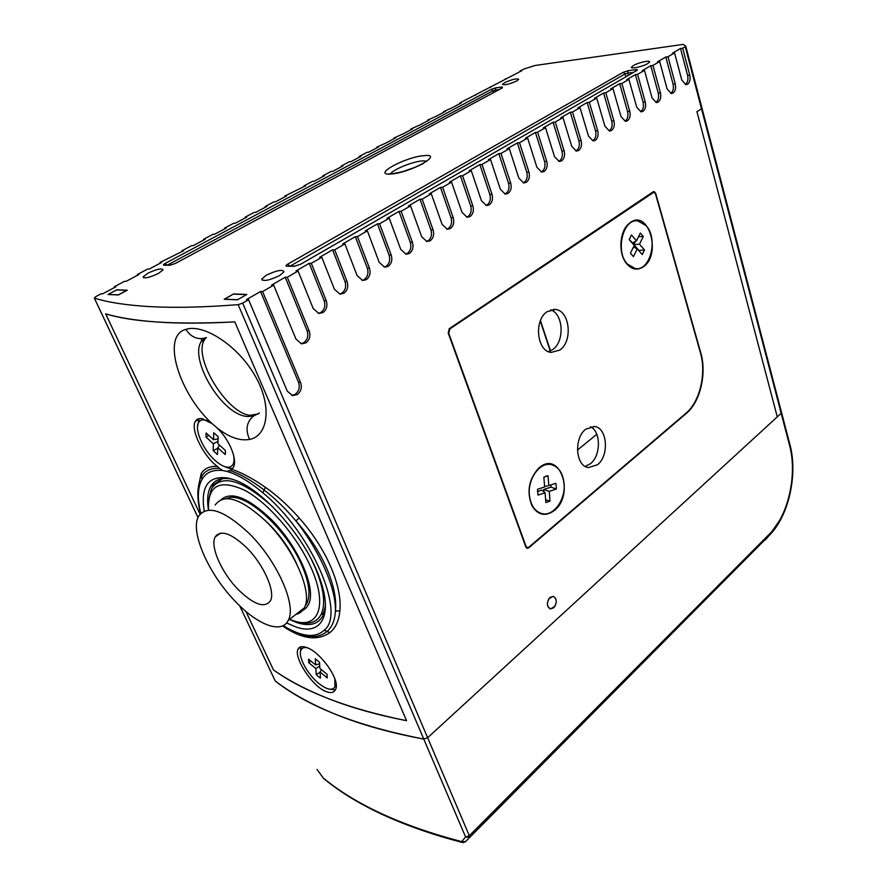 <?xml version="1.0" encoding="UTF-8"?>
<svg xmlns="http://www.w3.org/2000/svg" width="887" height="887" viewBox="0 0 887 887"><rect width="100%" height="100%" fill="white"/><g stroke="black" fill="none" stroke-linecap="round" stroke-linejoin="round"><path stroke-width="1.33" d="M504.714 82.591L502.508 84.309C504.348 85.429 509.027 84.332 516.544 81.027L518.707 79.353C516.91 78.211 512.254 79.287 504.714 82.591M549.984 597.428C546.459 602.473 546.603 606.298 550.406 608.914L553.721 607.806C557.224 602.761 557.08 598.947 553.266 596.341L549.984 597.428M147.796 273.263L143.106 276.888C144.293 278.795 149.404 277.653 158.451 273.44L163.031 269.892C161.933 267.941 156.855 269.06 147.796 273.263M266.211 275.28L261.776 279.061C263.328 281.656 269.293 280.469 279.682 275.513L284.006 271.832C282.554 269.182 276.622 270.335 266.211 275.28M633.407 65.527L631.477 67.168C630.424 69.308 642.698 66.636 647.676 63.631L649.55 62.035C650.648 59.861 638.407 62.522 633.407 65.527M336.938 714.878C312.279 704.899 291.723 693.612 275.269 681.016L274.981 680.451L275.269 681.016C308.088 706.784 357.583 726.131 423.764 739.071C390.635 732.906 361.696 724.834 336.938 714.878M273.462 669.929C288.896 680.761 307.678 690.518 329.798 699.2C351.984 707.87 377.574 715.033 406.568 720.687L234.8 321.87L406.568 720.687C348.646 708.935 304.285 692.015 273.462 669.929L245.887 611.409L273.462 669.929M200.03 514.116L105.653 313.843C119.191 317.834 136.642 320.584 157.997 322.081C179.429 323.567 205.03 323.5 234.8 321.87C175.526 324.808 132.473 322.125 105.653 313.843L200.03 514.116M782.201 516.622L769.251 535.404L465.464 841.708L461.65 841.63L465.597 836.984L423.764 739.071L427.634 737.751L423.764 739.071L238.171 304.662C203.877 307.29 174.806 307.966 150.967 306.669C127.24 305.35 108.358 302.5 94.344 298.11L198.001 517.487M248.571 299.695L246.519 299.606L260.545 291.501L262.607 291.568L300.582 382.519C302.157 387.486 301.037 391.511 297.223 394.582L292.533 395.613L287.255 391.112L248.571 299.695L242.672 303.11L427.634 737.751L777.267 416.868L696.927 111.662L701.495 108.768L696.927 111.662L777.267 416.868L781.17 413.287L781.569 412.61L781.17 413.287L685.263 46.723L685.762 46.146L683.112 44.405L535.16 65.472L524.25 68.92L520.048 70.96L520.225 71.537M260.545 291.501L298.509 382.286C300.083 387.242 298.963 391.256 295.16 394.327L291.79 395.436M674.575 52.91L672.379 53.22L680.517 48.508L682.702 48.197L689.776 75.151C690.607 79.342 689.853 82.369 687.547 84.243L685.851 84.664L681.759 79.985L674.575 52.91L668 56.724L675.262 83.888C676.116 88.123 675.351 91.184 672.989 93.091L671.237 93.534L667.068 88.833L659.684 61.536L652.954 65.438L660.427 92.836C661.303 97.093 660.527 100.198 658.121 102.138L656.291 102.593L652.045 97.88L644.461 70.361L637.587 74.342L645.27 101.961C646.168 106.263 645.381 109.411 642.909 111.385L641.013 111.862L636.7 107.127L628.894 79.375L621.865 83.445L629.77 111.307C630.69 115.643 629.892 118.825 627.364 120.843L625.39 121.331L621 116.585L612.972 88.6L605.788 92.758L613.915 120.854C614.868 125.233 614.048 128.449 611.465 130.511L609.402 131.01L604.945 126.253L596.696 98.025L589.334 102.293L597.694 130.633C598.67 135.046 597.849 138.305 595.21 140.412L593.059 140.922L588.524 136.154L580.031 107.682L572.492 112.05L581.096 140.623C582.116 145.08 581.262 148.384 578.568 150.524L576.328 151.067L571.716 146.277L562.968 117.561L555.262 122.029L564.121 150.857C565.163 155.358 564.298 158.695 561.538 160.891L559.198 161.445L554.508 156.644L545.505 127.684L537.611 132.252L546.725 161.334C547.8 165.869 546.924 169.262 544.097 171.49L541.658 172.067L536.89 167.266L527.621 138.039L519.538 142.729L528.929 172.056C530.038 176.646 529.14 180.072 526.246 182.356L523.685 182.955L518.851 178.132L509.304 148.65L501.022 153.451L510.69 183.044C511.832 187.667 510.923 191.148 507.952 193.477L505.28 194.098L500.357 189.275L490.533 159.527L482.04 164.45L491.997 194.308C493.183 198.976 492.252 202.502 489.214 204.886L486.42 205.518L481.419 200.684L471.285 170.681L462.582 175.726L472.849 205.851C474.068 210.552 473.115 214.133 469.999 216.561L467.083 217.226L461.994 212.381L451.55 182.101L442.624 187.279L453.213 217.681C454.466 222.437 453.501 226.052 450.308 228.547L447.248 229.234L442.081 224.378L431.315 193.832L422.157 199.143L433.067 229.811C434.375 234.611 433.377 238.281 430.106 240.832L426.902 241.541L421.658 236.685L410.548 205.862L401.146 211.306L412.411 242.262C413.752 247.107 412.743 250.833 409.384 253.438L406.013 254.181L400.702 249.314L389.238 218.202L379.592 223.79L391.211 255.035C392.597 259.924 391.566 263.705 388.118 266.377L384.581 267.142L379.192 262.275L367.362 230.875L357.45 236.618L369.447 268.14C370.877 273.085 369.824 276.921 366.287 279.649L362.572 280.458L357.095 275.58L344.888 243.892L334.709 249.801L347.094 281.611C348.569 286.601 347.493 290.492 343.857 293.287L339.954 294.129L334.41 289.251L321.804 257.274L311.337 263.339L326.239 300.737C327.758 305.76 326.66 309.707 322.935 312.579L318.821 313.455L313.244 308.609L298.065 271.023L287.31 277.254L309.186 330.906C310.749 335.929 309.641 339.932 305.849 342.892L301.469 343.823L295.959 339.078L273.673 285.148L262.607 291.568M680.517 48.508L687.602 75.417C688.423 79.597 687.68 82.624 685.363 84.498M659.684 61.536L657.489 61.835L665.804 57.023L673.078 84.143C673.932 88.367 673.178 91.428 670.805 93.335M644.461 70.361L642.266 70.638L650.77 65.727L658.243 93.08C659.119 97.326 658.354 100.431 655.937 102.371M628.894 79.375L626.699 79.642L635.391 74.619L643.086 102.193C643.984 106.495 643.197 109.633 640.724 111.607M612.972 88.6L610.788 88.855L619.669 83.711L627.575 111.529C628.506 115.853 627.708 119.035 625.18 121.053M596.696 98.025L594.501 98.28L603.592 93.013L611.72 121.064C612.673 125.433 611.864 128.648 609.28 130.711M580.031 107.682L577.836 107.915L587.139 102.537L595.51 130.821C596.485 135.234 595.665 138.494 593.026 140.589M562.968 117.561L560.784 117.783L570.308 112.272L578.912 140.811C579.921 145.257 579.078 148.55 576.384 150.701L575.818 150.978M545.505 127.684L543.321 127.883L553.067 122.251L561.926 151.023C562.979 155.513 562.114 158.851 559.353 161.046L558.71 161.356M527.621 138.039L525.437 138.239L535.426 132.451L544.551 161.489C545.627 166.013 544.751 169.395 541.913 171.635L541.181 171.989M509.304 148.65L507.12 148.828L517.354 142.918L526.745 172.2C527.854 176.768 526.956 180.194 524.062 182.478L523.23 182.877M490.533 159.527L488.349 159.693L498.838 153.628L508.506 183.165C509.659 187.789 508.739 191.259 505.778 193.588L504.836 194.02M471.285 170.681L469.112 170.825L479.856 164.605L489.824 194.408C491.01 199.065 490.079 202.591 487.041 204.964L485.976 205.451M451.55 182.101L449.387 182.234L460.408 175.859L470.675 205.928C471.895 210.64 470.953 214.199 467.837 216.639L466.651 217.16M431.315 193.832L429.164 193.943L440.462 187.401L451.051 217.747C452.303 222.493 451.339 226.107 448.146 228.591L446.815 229.168M410.548 205.862L408.408 205.95L420.006 199.242L430.916 229.855C432.213 234.645 431.226 238.315 427.955 240.854L426.481 241.475M389.238 218.202L387.098 218.269L399.006 211.383L410.271 242.284C411.612 247.118 410.603 250.844 407.244 253.438L405.603 254.103M367.362 230.875L365.233 230.93L377.452 223.857L389.071 255.035C390.457 259.924 389.426 263.694 385.989 266.355L384.171 267.076M344.888 243.892L342.77 243.925L355.321 236.663L367.318 268.129C368.748 273.063 367.695 276.888 364.158 279.616L362.151 280.381M321.804 257.274L319.697 257.274L332.592 249.812L344.976 281.567C346.462 286.545 345.387 290.437 341.75 293.22L339.533 294.052M298.065 271.023L295.981 270.99L309.241 263.317L324.132 300.66C325.662 305.671 324.564 309.607 320.839 312.479L318.355 313.366M273.673 285.148L271.599 285.104L285.226 277.21L307.102 330.762C308.665 335.785 307.556 339.776 303.764 342.726L300.915 343.701M520.048 70.96L521.789 70.716L459.577 103.114L461.307 102.903L452.525 107.582L443.7 111.562L445.429 111.363L436.459 116.142L427.49 120.188L429.208 120L420.061 124.867L410.947 128.981L412.666 128.803L403.33 133.771L394.061 137.962L395.779 137.795L386.233 142.874L376.82 147.131L378.527 146.976L368.781 152.165L367.085 152.32L359.213 156.5L360.909 156.356L350.953 161.656L349.267 161.789L341.218 166.069L342.914 165.936L332.736 171.357L331.062 171.479L322.846 175.848L324.52 175.726L314.131 181.258L312.457 181.369L304.053 185.838L305.727 185.738L284.849 196.06L286.501 195.972L275.646 201.748L273.994 201.837L265.213 206.505L266.854 206.427L255.744 212.337L254.103 212.414L245.122 217.193L246.763 217.127L235.388 223.18L233.769 223.225L224.577 228.114L226.196 228.07L214.565 234.268L212.958 234.301L203.544 239.302L205.152 239.279L193.255 245.61L191.659 245.632L182.023 250.755L183.62 250.744L159.993 262.474L161.556 262.485L149.083 269.127L147.519 269.105L137.418 274.482L138.971 274.504L126.187 281.312L124.646 281.268L114.301 286.778L115.831 286.823L102.726 293.797L101.207 293.741L95.707 296.668L94.344 298.11M114.301 286.778L114.623 287.477M137.418 274.482L137.729 275.17M159.993 262.474L160.292 263.162M182.023 250.755L182.323 251.431M203.544 239.302L203.833 239.978M224.577 228.114L224.855 228.791M245.122 217.193L245.4 217.847M265.213 206.505L265.479 207.159M284.849 196.06L285.104 196.714M304.053 185.838L304.308 186.492M322.846 175.848L323.09 176.491M341.218 166.069L341.462 166.712M359.213 156.5L359.446 157.132M376.82 147.131L377.053 147.763M394.061 137.962L394.294 138.583M410.947 128.981L411.169 129.602M427.49 120.188L427.7 120.798M443.7 111.562L443.91 112.172M459.577 103.114L459.788 103.724M475.144 94.842L475.343 95.441M490.411 86.715L490.6 87.314M505.368 78.766L505.557 79.353M502.386 87.891L175.327 263.461L169.849 265.246L175.349 263.461L502.386 87.891L502.275 86.993L501.565 88.334M633.54 72.379L627.641 73.133L628.262 70.672L623.151 72.335L625.069 73.943L627.641 73.133L628.306 75.395M289.727 266.033L287.654 264.204C285.725 265.413 285.459 266.089 286.856 266.233L294.916 266.078M285.226 277.21L287.31 277.254M309.241 263.317L311.337 263.339M332.592 249.812L334.709 249.801M355.321 236.663L357.45 236.618M377.452 223.857L379.592 223.79M399.006 211.383L401.146 211.306M420.006 199.242L422.157 199.143M440.462 187.401L442.624 187.279M460.408 175.859L462.582 175.726M479.856 164.605L482.04 164.45M498.838 153.628L501.022 153.451M517.354 142.918L519.538 142.729M535.426 132.451L537.611 132.252M553.067 122.251L555.262 122.029M570.308 112.272L572.492 112.05M587.139 102.537L589.334 102.293M603.592 93.013L605.788 92.758M619.669 83.711L621.865 83.445M635.391 74.619L637.587 74.342M650.77 65.727L652.954 65.438M665.804 57.023L668 56.724M238.171 304.662L242.672 303.11M300.538 264.293L294.273 266.3L300.538 264.293L636.689 70.594C637.875 69.829 637.664 69.519 636.079 69.652L635.347 71.337M170.459 265.047L163.995 265.191C162.942 265.069 163.341 264.47 165.204 263.395L491.232 89.332L492.928 90.796L495.234 90.075L495.7 91.472M491.232 89.332L495.833 87.824L495.234 90.075L499.281 89.554M233.503 293.963L246.808 294.44L237.461 299.817L224.2 299.274L233.503 293.963L224.71 299.185L237.649 299.717L246.531 294.595L233.547 294.14M118.426 294.95L107.992 294.517L116.785 289.827L127.273 290.193L118.426 294.95M685.795 46.257L701.839 107.626L701.495 108.768M577.437 450.064L596.785 434.297L577.437 450.064M540.46 320.584L550.505 350.886M653.242 191.78L449.343 328.656L448.19 333.024L525.858 547.024L527.188 548.332L528.707 547.867L686.327 413.42C700.264 401.977 706.939 373.582 700.752 352.749L655.659 193.288L654.085 191.559L653.242 191.78M685.263 46.723L682.702 48.197M289.484 619.392L295.338 621.399C318.888 628.484 327.724 604.679 311.137 567.857C297.566 536.835 268.473 502.984 244.757 490.311C219.666 478.869 207.58 485.278 208.523 509.548M311.226 559.154L314.818 566.76C323.899 588.236 325.972 604.202 321.016 614.647C316.847 622.219 309.474 624.736 298.919 622.164M305.128 605.921C308.144 602.395 309.375 596.995 308.798 589.7C308.166 582.571 305.838 574.421 301.802 565.263C286.623 529.417 246.542 492.895 228.924 497.773L226.185 498.594M324.32 612.041L321.016 614.647M208.689 499.547L211.561 488.482C222.271 473.791 242.728 479.967 272.919 507.009M295.992 614.336C299.717 613.516 302.478 611.365 304.285 607.894C313.244 593.148 294.229 548.842 266.211 521.545C241.142 498.416 224.134 492.906 215.175 505.013M236.097 602.218C257.962 625.102 281.8 634.172 288.242 620.346C296.901 605.766 277.431 561.238 249.291 533.575C224.134 510.125 207.214 504.381 198.533 516.356C189.641 531.734 209.121 575.009 236.097 602.218M296.469 563.411C289.849 549.097 280.758 536.058 269.171 524.284L264.37 519.749M299.917 611.287C303.642 610.456 306.425 608.294 308.244 604.812C317.28 590.021 298.376 545.782 270.391 518.573C247.75 497.419 231.352 491.088 221.185 499.569M246.586 547.645C231.108 533.098 220.652 529.528 215.208 536.923C209.764 546.281 221.739 573.046 238.47 589.844C253.926 604.746 264.559 608.427 270.38 600.898C275.724 591.851 263.761 564.62 246.586 547.645M216.561 535.072L216.816 535.803M554.364 510.457C545.461 516.877 537.988 515.303 531.945 505.723C526.534 491.808 528.741 479.324 538.575 468.292L539.418 467.571C560.03 449.975 575.042 494.48 554.364 510.457M643.33 266.81C636.944 270.89 631.089 269.493 625.778 262.607C618.45 252.706 619.547 232.66 627.896 224.588L630.335 222.504C648.796 208.933 661.857 254.846 643.33 266.81M585.797 429.175C573.623 437.934 575.608 466.318 588.369 467.582L597.483 464.755C609.436 455.73 607.407 427.833 594.578 426.514L585.797 429.175M585.187 466.418L590.42 463.713C600.987 455.707 601.087 431.67 590.531 426.714M547.179 311.647C533.652 320.041 536.823 351.385 551.171 352.427L559.808 350.066C573.08 341.373 569.875 310.55 555.439 309.452L547.179 311.647M548.476 351.651L552.668 349.589C564.775 341.639 563.544 314.053 550.794 309.84M685.95 413.253C699.898 401.8 706.584 373.405 700.375 352.571L655.504 193.909L653.93 192.18L449.886 328.889L448.733 333.257L526.035 546.337L527.366 547.645L528.885 547.168L685.95 413.253M781.502 412.366L701.927 107.959M205.008 337.969L201.26 341.661C188.986 359.047 222.327 416.291 248.183 416.513L253.56 416.003L259.414 413.009M185.926 329.387C202.524 323.633 236.086 343.801 254.358 374.536C272.797 405.459 268.162 435.983 249.635 439.409C239.845 441.161 228.968 437.302 217.005 427.833L212.159 423.664C179.695 394.349 160.625 335.608 185.926 329.387C189.862 335.674 195.118 338.745 201.682 338.612L205.318 337.858M198.655 485.389L201.238 473.536C204.287 468.502 209.654 466.118 217.326 466.374C203.356 456.206 190.239 429.496 195.317 421.414C196.592 419.13 198.821 418.209 202.003 418.675L212.159 423.664M217.005 427.833C229.689 439.675 237.96 460.497 233.17 467.637L229.933 470.531L226.662 471.341L222.759 470.531C212.924 469.411 206.017 472.383 202.014 479.446C197.601 487.351 197.191 498.638 200.772 513.329M224.378 466.562L229.012 468.303L232.727 468.325M328.933 689.066L335.341 689.875M306.192 647.377C320.251 651.368 341.351 681.028 335.364 689.831C333.756 692.669 330.762 693.29 326.372 691.683C312.357 686.882 293.264 657.079 298.087 649.051C299.374 646.568 302.068 646.002 306.192 647.377M258.139 413.963L250.056 415.304C226.673 413.375 192.446 357.04 204.553 339.721L206.394 337.426M204.553 339.721L201.26 341.661L201.682 338.612M204.21 511.078C200.362 486.398 208.279 475.388 227.948 478.049L233.392 479.601C262.519 488.615 306.248 538.442 319.897 578.834C333.368 615.711 320.95 636.046 295.837 626.943L286.556 622.94M289.373 619.481L297.012 622.641C309.452 626.654 318.067 624.381 322.857 615.844L325.451 605.743M232.505 479.29L231.729 479.124C221.628 477.139 214.61 479.623 210.674 486.553C207.636 492.207 206.882 499.891 208.412 509.615M321.471 614.292L324.731 613.915M283.141 625.634C301.624 636.944 315.306 638.463 324.165 630.202C346.407 614.004 311.548 532.311 262.862 492.828C249.557 481.563 237.494 474.401 226.662 471.341M262.862 492.828L264.171 490.056C251.575 480.41 240.155 473.902 229.933 470.531M231.806 469.323C241.863 472.682 253.039 478.67 265.335 487.262C277.165 495.622 288.441 505.856 299.163 517.953C326.261 548.288 342.504 586.274 339.865 610.943C338.878 620.856 335.574 628.063 329.942 632.575C317.524 641.301 301.724 639.083 282.521 625.923M288.519 629.304L288.84 629.493C305.073 638.352 317.834 638.995 327.137 631.411C332.082 627.131 334.854 620.323 335.441 610.999C338.047 587.05 322.236 550.206 295.87 520.891C285.825 508.883 275.258 498.616 264.171 490.056L265.335 487.262M108.214 294.528L118.337 294.839L126.741 290.326L116.53 289.96L108.17 294.429M324.165 630.202L329.942 632.575M222.759 470.531L219.333 468.347C210.94 467.937 205.019 470.642 201.56 476.463L202.014 479.446M299.163 517.953L295.87 520.891C320.229 551.736 336.106 588.669 335.441 610.999L339.865 610.943M219.333 468.347L217.326 466.374M298.087 649.051L300.915 646.8L300.383 653.209M199.054 418.675L197.502 426.88M261.787 279.083L262.308 280.259M217.492 454.565L213.146 450.607L213.379 443.777L205.995 437.069L206.117 432.978L213.512 439.697L213.756 432.734L218.169 436.737L217.903 443.688L225.376 450.463L225.409 453.745L225.187 454.51L217.747 447.747L217.492 454.565M203.323 418.963L202.591 419.917M208.013 420.937C203.5 419.107 200.362 419.651 198.599 422.556C194.164 429.408 203.19 449.964 215.031 460.431C223.579 467.815 229.556 469.19 232.971 464.544C234.257 462.127 234.368 458.623 233.303 454.033M232.882 464.699L234.29 464.311M208.822 435.439L205.995 437.069M218.091 438.854L213.512 439.697M219.588 445.219L217.747 447.747M217.725 448.312L213.146 450.607M217.991 441.338L213.379 443.777M315.273 658.764L319.52 662.234L319.874 668.41L327.07 674.308L327.248 677.923L320.074 672.024L320.418 678.1L318.333 676.57L316.227 674.641L315.861 668.565L308.765 662.733L308.521 659.108L315.65 664.951L315.273 658.764M307.345 647.82C304.274 647.122 302.179 647.809 301.081 649.872C297.511 655.859 307.212 674.153 318.721 683.367C326.815 689.72 332.215 690.906 334.931 686.915L334.865 678.821M321.449 669.707L320.074 672.024M320.085 672.191L316.227 674.641M319.73 665.982L315.861 668.565M310.982 661.125L308.765 662.733M319.608 663.72L315.65 664.951M427.634 737.751L781.17 413.287L789.541 445.252C797.557 474.39 788.366 515.602 769.45 534.052L469.323 835.72L465.597 836.984L469.101 837.317L469.323 835.72L427.634 737.751M323.223 778.01L317.036 769.406L323.223 777.966C355.632 804.697 401.767 825.919 461.65 841.63L462.704 842.583L465.154 841.974L769.351 535.271L769.45 534.052M323.356 778.198L324.01 778.786C356.541 805.562 402.709 826.817 462.493 842.528M633.429 256.642L630.424 253.238L634.26 245.411L629.171 239.579L631.444 234.966L636.522 240.798L640.325 233.026L643.286 236.463L639.494 244.224L644.494 249.979L642.266 254.569L637.243 248.826L633.429 256.642M646.213 225.741L637.964 220.941C623.095 218.014 614.857 251.464 627.442 264.104L635.292 268.584C650.204 271.466 658.453 238.769 646.213 225.741M629.238 239.379L632.398 242.994L636.522 240.798M638.573 236.596L643.286 236.463M644.494 249.979L638.928 250.467L633.784 244.579L635.314 241.441M633.784 244.579L639.494 244.224M633.462 247.052L637.243 248.826M537.988 495.09L537.511 489.28L544.629 486.963L543.853 477.128L548.033 475.798L548.798 485.599L555.805 483.315L556.26 486.12L556.249 489.059L549.253 491.376L550.029 501.133L545.871 502.53L545.095 492.751L537.988 495.09M543.964 491.83L543.775 489.469L550.96 487.107L550.827 484.945M564.099 483.548C562.89 472.893 558.522 466.573 550.993 464.6C539.839 461.961 527.654 478.792 529.373 494.935C530.648 505.49 534.961 511.744 542.312 513.695C553.71 516.411 565.718 499.514 564.099 483.548M545.693 476.219L548.033 475.798M544.607 486.553L548.798 485.599M550.96 487.107L556.249 489.059M543.775 489.469L549.253 491.376M545.649 499.791L550.029 501.133M537.467 491.531L541.846 490.101L545.095 492.751M548.853 598.747C546.536 603.681 547.057 607.074 550.406 608.914L554.841 606.486C557.147 601.552 556.626 598.182 553.266 596.341L548.853 598.747M212.004 485.655L211.683 484.956M540.294 320.983L550.228 351.019M239.756 605.865L275.236 680.994M298.509 382.286L300.582 382.519M687.602 75.417L689.776 75.151M673.078 84.143L675.262 83.888M658.243 93.08L660.427 92.836M643.086 102.193L645.27 101.961M627.575 111.529L629.77 111.307M611.72 121.064L613.915 120.854M595.51 130.821L597.694 130.633M578.912 140.811L581.096 140.623M561.926 151.023L564.121 150.857M544.551 161.489L546.725 161.334M526.745 172.2L528.929 172.056M508.506 183.165L510.69 183.044M489.824 194.408L491.997 194.308M470.675 205.928L472.849 205.851M451.051 217.747L453.213 217.681M430.916 229.855L433.067 229.811M410.271 242.284L412.411 242.262M389.071 255.035L391.211 255.035M367.318 268.129L369.447 268.14M344.976 281.567L347.094 281.611M324.132 300.66L326.239 300.737M307.102 330.762L309.186 330.906M426.924 161.179L422.7 160.857C413.098 161.401 392.919 169.517 390.59 173.808M424.119 155.646C444.986 153.429 409.971 173.043 390.879 174.029C370.966 175.67 405.636 156.744 424.119 155.646M416.203 166.9L402.532 171.701M625.912 76.781L625.069 73.943L290.304 266.045M287.654 264.204L623.151 72.335M166.978 265.025L165.204 263.395M493.538 92.636L492.928 90.796L167.521 265.025M300.482 264.293L636.689 70.594M294.273 266.3L286.856 266.233M169.849 265.246L163.995 265.191M527.798 547.667L528.707 547.867M628.262 70.672L636.079 69.652M495.833 87.824L502.275 86.993M449.099 328.844L449.886 328.889M652.267 192.446L653.098 192.401M253.56 416.003C246.508 422.035 245.2 429.84 249.635 439.409M201.56 476.463L201.238 473.536M781.569 412.577L789.84 444.276M465.376 841.796L770.005 534.595M789.851 444.298L789.918 444.553C798.034 474.412 788.765 516.123 769.351 535.271L765.193 540.05M789.918 444.52L790.827 448.445M685.784 46.268L789.541 445.252M143.528 277.764L143.106 276.888M423.354 163.441C413.109 168.785 402.753 172.211 392.287 173.73M274.981 680.451L239.723 605.832M197.989 517.509L94.321 298.099M391.511 173.774L389.471 173.741M304.285 607.894L288.242 620.346M220.63 533.131L215.208 536.923M526.002 547.346L527.366 547.645M652.555 192.246L653.586 192.202M553.355 309.375L555.439 309.452M593.725 426.414L594.578 426.514M210.674 486.553L222.548 478.603M282.731 625.823L288.863 629.493M198.876 484.324C197.102 492.529 197.657 502.275 200.54 513.551M198.633 419.329L195.317 421.414M234.39 463.602L232.971 464.544M336.206 685.851L334.931 686.915M545.738 476.197L547.567 475.82"/></g></svg>

